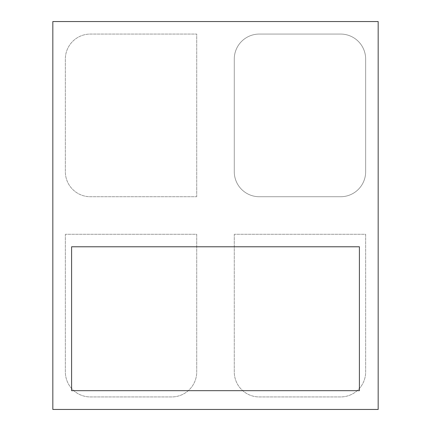 <?xml version="1.0" encoding="UTF-8"?>
<svg xmlns="http://www.w3.org/2000/svg" width="431" height="431" viewBox="0 0 431 431"><rect width="100%" height="100%" fill="white"/><g stroke="black" fill="none" stroke-linecap="round" stroke-linejoin="round"><path stroke-width="0.32" stroke-dasharray="2.15 1.62" d="M359.4 390.68L359.4 246.78L71.6 246.78L71.6 390.68L359.4 390.68L359.4 246.78L71.6 246.78L71.6 390.68L359.4 390.68M378.17 409.45L378.17 21.55L52.83 21.55L52.83 409.45L378.17 409.45L378.17 21.55L52.83 21.55L52.83 409.45L378.17 409.45L378.17 21.55L52.83 21.55L52.83 409.45L378.17 409.45M234.27 234.27L234.27 371.91A25.025 25.025 0 0 0 259.295 396.935L340.63 396.935A25.025 25.025 0 0 0 365.655 371.91L365.655 234.27L234.27 234.27L234.27 371.91A25.025 25.025 0 0 0 259.295 396.935L340.63 396.935A25.025 25.025 0 0 0 365.655 371.91L365.655 234.27L234.27 234.27M65.345 234.27L65.345 371.91A25.025 25.025 0 0 0 90.37 396.935L171.705 396.935A25.025 25.025 0 0 0 196.73 371.91L196.73 234.27L65.345 234.27L65.345 371.91A25.025 25.025 0 0 0 90.37 396.935L171.705 396.935A25.025 25.025 0 0 0 196.73 371.91L196.73 234.27L65.345 234.27M196.73 196.73L196.73 34.065L90.37 34.065A25.025 25.025 0 0 0 65.345 59.09L65.345 171.705A25.025 25.025 0 0 0 90.37 196.73L196.73 196.73L196.73 34.065L90.37 34.065A25.025 25.025 0 0 0 65.345 59.09L65.345 171.705A25.025 25.025 0 0 0 90.37 196.73L196.73 196.73M340.63 196.73A25.025 25.025 0 0 0 365.655 171.705L365.655 59.09A25.025 25.025 0 0 0 340.63 34.065L259.295 34.065A25.025 25.025 0 0 0 234.27 59.09L234.27 171.705A25.025 25.025 0 0 0 259.295 196.73L340.63 196.73A25.025 25.025 0 0 0 365.655 171.705L365.655 59.09A25.025 25.025 0 0 0 340.63 34.065L259.295 34.065A25.025 25.025 0 0 0 234.27 59.09L234.27 171.705A25.025 25.025 0 0 0 259.295 196.73L340.63 196.73"/><path stroke-width="0.65" d="M359.4 390.68L359.4 246.78L71.6 246.78L71.6 390.68L359.4 390.68L359.4 246.78L71.6 246.78L71.6 390.68L359.4 390.68M378.17 409.45L378.17 21.55L52.83 21.55L52.83 409.45L378.17 409.45"/></g></svg>
